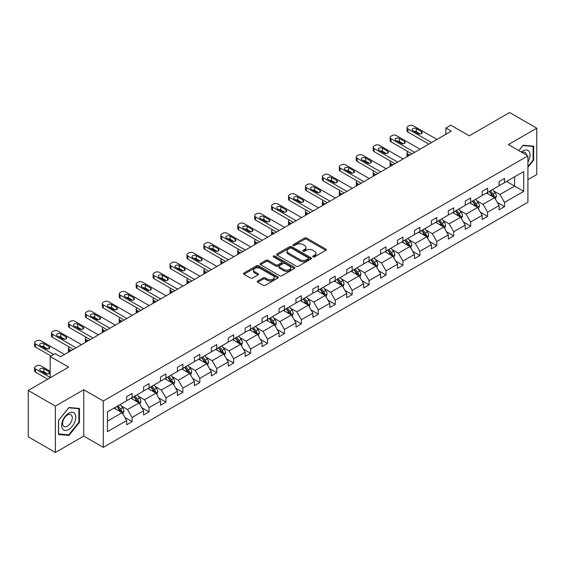 <?xml version="1.0" encoding="UTF-8"?>
<svg xmlns="http://www.w3.org/2000/svg" width="565" height="565" viewBox="0 0 565 565"><rect width="100%" height="100%" fill="white"/><g stroke="black" fill="none" stroke-linecap="round" stroke-linejoin="round"><path stroke-width="0.85" d="M313.024 256.891A1.052 0.607 0 0 0 314.514 256.891L325.828 250.359A1.504 0.869 0 0 0 326.273 249.744A1.504 0.869 0 0 0 325.828 249.13L306.661 238.063A1.504 0.869 0 0 0 304.528 238.063L293.214 244.596A1.052 0.607 0 0 0 292.903 245.026A1.052 0.607 0 0 0 293.214 245.457A1.052 0.607 0 0 0 294.704 245.457L296.166 244.61A4.824 2.783 0 0 1 302.981 244.61L304.584 245.535A4.824 2.783 0 0 1 305.997 247.498A4.824 2.783 0 0 1 304.584 249.469L303.115 250.316A1.052 0.607 0 0 0 302.812 250.747A1.052 0.607 0 0 0 303.115 251.178A1.052 0.607 0 0 0 304.606 251.178L306.075 250.33A4.824 2.783 0 0 1 312.89 250.33L314.486 251.248A4.824 2.783 0 0 1 315.899 253.219A4.824 2.783 0 0 1 314.486 255.189L313.024 256.03A1.052 0.607 0 0 0 312.713 256.461A1.052 0.607 0 0 0 313.024 256.891L313.024 256.03M527.908 179.663L536.75 174.557L536.75 128.191L509.623 112.527L469.254 135.833L450.806 125.183L445.87 128.036L445.87 134.3M55.377 452.473L83.754 436.088L83.754 389.723L55.377 406.108L55.377 452.473L28.25 436.809L28.25 390.443L68.619 367.137L50.172 356.487L50.172 377.794M55.377 406.108L28.25 390.443M257.767 280.982A1.504 0.869 0 0 0 257.329 281.603A1.504 0.869 0 0 0 257.767 282.218L263.149 285.318A1.504 0.869 0 0 0 265.275 285.318L277.846 278.065A1.504 0.869 0 0 0 278.291 277.45A1.504 0.869 0 0 0 277.846 276.836L258.671 265.762A1.504 0.869 0 0 0 256.545 265.762L243.974 273.022A1.504 0.869 0 0 0 243.536 273.637A1.504 0.869 0 0 0 243.974 274.251L250.472 278.001A1.504 0.869 0 0 0 252.604 278.001L257.979 274.894A1.504 0.869 0 0 0 258.424 274.279A1.504 0.869 0 0 0 257.979 273.665L254.759 271.807A4.033 2.324 0 0 1 253.579 270.162A4.033 2.324 0 0 1 256.065 268.015A4.033 2.324 0 0 1 260.458 268.516L273.079 275.805A4.033 2.324 0 0 1 274.258 277.45A4.033 2.324 0 0 1 271.772 279.597A4.033 2.324 0 0 1 267.379 279.096L265.275 277.881A1.504 0.869 0 0 0 263.149 277.881L257.767 280.982L257.767 282.218L263.149 279.131L263.149 277.881M50.172 356.487L55.109 353.641L60.533 356.769L451.294 131.165L445.87 128.036M83.754 389.723L103.289 401.002L527.908 155.855L527.908 202.214L103.289 447.367L103.289 401.002M536.75 128.191L508.373 144.576L527.908 155.855M296.272 266.193A1.504 0.869 0 0 0 298.405 266.193L310.976 258.94A1.504 0.869 0 0 0 311.414 258.325A1.504 0.869 0 0 0 310.976 257.711L291.801 246.637A1.504 0.869 0 0 0 289.668 246.637L277.104 253.897A1.504 0.869 0 0 0 276.659 254.511A1.504 0.869 0 0 0 277.104 255.126L296.272 266.193M273.848 257.124A1.052 0.607 0 0 1 274.915 257.273L294.393 268.509L281.843 275.755A1.504 0.869 0 0 1 279.71 275.755L260.536 264.688L260.536 263.46A1.504 0.869 0 0 0 260.098 264.074A1.504 0.869 0 0 0 260.536 264.688M260.536 263.46L265.917 260.352A1.504 0.869 0 0 1 268.05 260.352L275.826 264.844A1.504 0.869 0 0 0 277.952 264.844L281.518 262.781A1.504 0.869 0 0 0 281.963 262.167A1.504 0.869 0 0 0 281.518 261.553L273.425 256.877A1.052 0.607 0 0 1 273.121 256.446A1.052 0.607 0 0 1 273.771 255.889A1.052 0.607 0 0 1 274.915 256.016L294.407 267.273A1.504 0.869 0 0 1 294.852 267.888A1.504 0.869 0 0 1 294.407 268.502L294.407 267.273M107.463 411.871L126.673 400.783L126.673 396.588L132.097 393.452L132.097 397.654L143.602 391.008L143.602 386.813L149.026 383.677L149.026 387.88L160.531 381.234L160.531 377.039L165.955 373.91L165.955 378.105L177.459 371.466L177.459 367.264L182.883 364.135L182.883 368.331L194.388 361.692L194.388 357.49L199.812 354.361L199.812 358.556L211.317 351.917L211.317 347.722L216.741 344.586L216.741 348.782L228.246 342.143L228.246 337.948L233.67 334.812L233.67 339.007L245.168 332.368L245.168 328.173L250.599 325.037L250.599 329.24L262.096 322.594L262.096 318.399L267.528 315.263L267.528 319.465L279.025 312.819L279.025 308.624L284.456 305.495L284.456 309.691L295.954 303.052L295.954 298.85L301.378 295.721L301.378 299.916L312.883 293.277L312.883 289.075L318.307 285.947L318.307 290.142L329.812 283.503L329.812 279.308L335.236 276.172L335.236 280.367L346.74 273.728L346.74 269.533L352.165 266.398L352.165 270.6L363.669 263.954L363.669 259.759L369.093 256.623L369.093 260.825L380.598 254.179L380.598 249.984L386.022 246.849L386.022 251.051L397.527 244.412L397.527 240.21L402.951 237.081L402.951 241.276L414.456 234.637L414.456 230.435L419.88 227.307L419.88 231.502L431.385 224.863L431.385 220.661L436.809 217.532L436.809 221.727L448.313 215.088L448.313 210.893L453.737 207.758L453.737 211.953L465.242 205.314L465.242 201.119L470.666 197.983L470.666 202.185L482.164 195.539L482.164 191.344L487.595 188.209L487.595 192.411L499.093 185.765L499.093 181.57L504.524 178.434L504.524 182.636L523.727 171.548L523.727 191.344L504.524 202.432L504.524 206.628L499.093 209.763L499.093 205.568L487.595 212.207L487.595 216.402L482.164 219.538L482.164 215.336L470.666 221.981L470.666 226.177L465.242 229.312L465.242 225.11L453.737 231.756L453.737 235.951L448.313 239.087L448.313 234.885L436.809 241.523L436.809 245.726L431.385 248.854L431.385 244.659L419.88 251.298L419.88 255.5L414.456 258.629L414.456 254.434L402.951 261.072L402.951 265.275L397.527 268.403L397.527 264.208L386.022 270.847L386.022 275.042L380.598 278.178L380.598 273.983L369.093 280.621L369.093 284.817L363.669 287.952L363.669 283.75L352.165 290.396L352.165 294.591L346.74 297.727L346.74 293.525L335.236 300.17L335.236 304.365L329.812 307.494L329.812 303.299L318.307 309.938L318.307 314.14L312.883 317.269L312.883 313.074L301.378 319.712L301.378 323.915L295.954 327.043L295.954 322.848L284.456 329.487L284.456 333.689L279.025 336.818L279.025 332.623L267.528 339.261L267.528 343.456L262.096 346.592L262.096 342.397L250.599 349.036L250.599 353.231L245.168 356.367L245.168 352.165L233.67 358.81L233.67 363.005L228.246 366.141L228.246 361.939L216.741 368.585L216.741 372.78L211.317 375.909L211.317 371.714L199.812 378.352L199.812 382.554L194.388 385.683L194.388 381.488L182.883 388.127L182.883 392.329L177.459 395.458L177.459 391.263L165.955 397.901L165.955 402.096L160.531 405.232L160.531 401.037L149.026 407.676L149.026 411.871L143.602 415.007L143.602 410.811L132.097 417.45L132.097 421.645L126.673 424.781L126.673 420.579L107.463 431.674L107.463 411.871M131.016 398.276L139.047 402.916L127.542 409.554L121.263 405.931M127.542 409.554L132.097 417.45M139.047 402.916L143.602 410.811M126.673 399.78L127.542 400.281L132.097 397.654M147.938 388.501L155.975 393.141L144.471 399.78L138.192 396.157M144.471 399.78L149.026 407.676M155.975 393.141L160.531 401.037M143.602 390.005L144.471 390.507L149.026 387.88M164.867 378.734L172.897 383.367L161.399 390.005L155.114 386.382M161.399 390.005L165.955 397.901M172.897 383.367L177.459 391.263M160.531 380.238L161.399 380.732L165.955 378.105M181.796 368.959L189.826 373.592L178.328 380.238L172.043 376.608M178.328 380.238L182.883 388.127M189.826 373.592L194.388 381.488M177.459 370.463L178.328 370.965L182.883 368.331M198.725 359.185L206.755 363.818L195.257 370.463L188.971 366.833M195.257 370.463L199.812 378.352M206.755 363.818L211.317 371.714M194.388 360.689L195.257 361.19L199.812 358.556M215.653 349.41L223.684 354.05L212.186 360.689L205.9 357.059M212.186 360.689L216.741 368.585M223.684 354.05L228.246 361.939M211.317 350.914L212.186 351.416L216.741 348.782M232.582 339.636L240.612 344.276L229.107 350.914L222.829 347.291M229.107 350.914L233.67 358.81M240.612 344.276L245.168 352.165M228.246 341.14L229.107 341.641L233.67 339.007M249.511 329.861L257.541 334.501L246.036 341.14L239.758 337.517M246.036 341.14L250.599 349.036M257.541 334.501L262.096 342.397M245.168 331.365L246.036 331.867L250.599 329.24M266.44 320.094L274.47 324.727L262.965 331.365L256.687 327.742M262.965 331.365L267.528 339.261M274.47 324.727L279.025 332.623M262.096 321.591L262.965 322.092L267.528 319.465M283.369 310.319L291.399 314.952L279.894 321.591L273.615 317.968M279.894 321.591L284.456 329.487M291.399 314.952L295.954 322.848M279.025 311.824L279.894 312.325L284.456 309.691M300.298 300.545L308.328 305.178L296.823 311.824L290.544 308.193M296.823 311.824L301.378 319.712M308.328 305.178L312.883 313.074M295.954 302.049L296.823 302.55L301.378 299.916M317.226 290.77L325.256 295.403L313.752 302.049L307.473 298.419M313.752 302.049L318.307 309.938M325.256 295.403L329.812 303.299M312.883 292.274L313.752 292.776L318.307 290.142M334.155 280.996L342.185 285.636L330.68 292.274L324.402 288.644M330.68 292.274L335.236 300.17M342.185 285.636L346.74 293.525M329.812 282.5L330.68 283.001L335.236 280.367M351.084 271.221L359.114 275.861L347.609 282.5L341.331 278.877M347.609 282.5L352.165 290.396M359.114 275.861L363.669 283.75M346.74 272.726L347.609 273.227L352.165 270.6M368.013 261.447L376.043 266.087L364.538 272.726L358.259 269.102M364.538 272.726L369.093 280.621M376.043 266.087L380.598 273.983M363.669 262.951L364.538 263.452L369.093 260.825M384.935 251.679L392.965 256.312L381.467 262.951L375.181 259.328M381.467 262.951L386.022 270.847M392.965 256.312L397.527 264.208M380.598 253.177L381.467 253.678L386.022 251.051M401.863 241.905L409.893 246.538L398.396 253.177L392.11 249.553M398.396 253.177L402.951 261.072M409.893 246.538L414.456 254.434M397.527 243.409L398.396 243.911L402.951 241.276M418.792 232.13L426.822 236.763L415.324 243.409L409.039 239.779M415.324 243.409L419.88 251.298M426.822 236.763L431.385 244.659M414.456 233.635L415.324 234.136L419.88 231.502M435.721 222.356L443.751 226.989L432.253 233.635L425.968 230.004M432.253 233.635L436.809 241.523M443.751 226.989L448.313 234.885M431.385 223.86L432.253 224.362L436.809 221.727M452.65 212.581L460.68 217.221L449.182 223.86L442.896 220.23M449.182 223.86L453.737 231.756M460.68 217.221L465.242 225.11M448.313 214.086L449.182 214.587L453.737 211.953M469.579 202.807L477.609 207.447L466.104 214.086L459.825 210.463M466.104 214.086L470.666 221.981M477.609 207.447L482.164 215.336M465.242 204.311L466.104 204.812L470.666 202.185M486.507 193.032L494.537 197.672L483.033 204.311L476.754 200.688M483.033 204.311L487.595 212.207M494.537 197.672L499.093 205.568M482.164 194.537L483.033 195.038L487.595 192.411M506.586 181.443L514.616 186.083L499.961 194.537L493.683 190.913M499.961 194.537L504.524 202.432M523.727 191.344L514.616 186.083L514.616 176.81L523.727 171.548M83.754 436.088L103.289 447.367M499.093 184.762L499.961 185.263L504.524 182.636M107.463 421.144L122.118 412.69L114.088 408.05M122.118 412.69L126.673 420.579M497.306 202.468L504.524 206.628M480.377 212.235L487.595 216.402M463.448 222.01L470.666 226.177M446.52 231.784L453.737 235.951M429.591 241.559L436.809 245.726M412.662 251.333L419.88 255.5M395.733 261.108L402.951 265.275M378.804 270.875L386.022 275.042M361.875 280.65L369.093 284.817M344.954 290.424L352.165 294.591M328.025 300.199L335.236 304.365M311.096 309.973L318.307 314.14M294.167 319.748L301.378 323.915M277.238 329.522L284.456 333.689M260.31 339.29L267.528 343.456M243.381 349.064L250.599 353.231M226.452 358.839L233.67 363.005M209.523 368.613L216.741 372.78M192.594 378.388L199.812 382.554M175.666 388.162L182.883 392.329M158.737 397.937L165.955 402.096M141.808 407.704L149.026 411.871M124.879 417.479L132.097 421.645M527.908 167.297L533.657 160.142L533.657 146.18L523.183 145.24L518.854 150.629M79.418 422.394L79.418 408.431L68.944 407.499L58.47 420.522L58.47 434.485L68.944 435.424L79.418 422.394L78.874 422.083M313.448 257.04L314.486 256.439A4.824 2.783 0 0 0 315.899 254.476L315.899 253.219M305.997 247.498L305.997 248.755A4.824 2.783 0 0 1 304.584 250.719L303.539 251.326M325.828 249.13L325.828 250.359L306.661 239.313A1.504 0.869 0 0 0 304.528 239.313L293.63 245.606M310.976 257.711L310.976 258.94L291.801 247.894A1.504 0.869 0 0 0 289.668 247.894L277.118 255.14M308.306 258.756A1.052 0.607 0 0 0 308.617 258.325A1.052 0.607 0 0 0 308.306 257.894L291.484 248.176A1.052 0.607 0 0 0 289.986 248.176L288.447 249.066A4.824 2.783 0 0 0 287.034 251.037A4.824 2.783 0 0 0 288.447 253.007L299.951 259.646A4.824 2.783 0 0 0 306.767 259.646L308.306 258.756L308.306 260.006A1.052 0.607 0 0 0 308.617 259.575L308.617 258.325M287.034 251.037L287.034 252.287A4.824 2.783 0 0 0 288.447 254.257L288.447 253.007M308.306 260.006L306.767 260.896A4.824 2.783 0 0 1 299.951 260.896L288.447 254.257M260.557 264.703L265.917 261.609L265.917 260.352M281.963 262.167L281.963 263.417A1.504 0.869 0 0 1 281.518 264.032L277.952 266.094A1.504 0.869 0 0 1 275.826 266.094L268.05 261.609A1.504 0.869 0 0 0 265.917 261.609M283.891 269.498A4.033 2.324 0 0 0 288.284 270.006A4.033 2.324 0 0 0 290.77 267.852A4.033 2.324 0 0 0 289.591 266.214L285.141 263.643A1.504 0.869 0 0 0 283.016 263.643L279.442 265.705A1.504 0.869 0 0 0 279.004 266.32A1.504 0.869 0 0 0 279.442 266.934L283.891 269.498L283.891 270.755A4.033 2.324 0 0 0 288.284 271.257A4.033 2.324 0 0 0 290.77 269.11L290.77 267.852M279.004 266.32L279.004 267.57A1.504 0.869 0 0 0 279.442 268.184L279.442 266.934M283.891 270.755L279.442 268.184M274.258 277.45L274.258 278.7A4.033 2.324 0 0 1 271.772 280.854A4.033 2.324 0 0 1 267.379 280.346L265.275 279.131A1.504 0.869 0 0 0 263.149 279.131M253.579 270.162L253.579 271.412A4.033 2.324 0 0 0 254.759 273.057L254.759 271.807M257.965 274.908L254.759 273.057M277.825 278.072L258.671 267.019A1.504 0.869 0 0 0 256.545 267.019L243.995 274.265M533.113 159.824L533.657 160.142M67.835 434.782L68.944 435.424M495.364 199.099L496.36 196.217A4.068 2.345 -120 0 0 495.06 192.757L492.624 189.501M488.259 194.042L487.2 192.637M409.844 155.1L407.923 153.991L407.923 156.208M407.28 156.583A3.072 1.773 180 0 1 407.019 155.869L407.019 152.741A3.072 1.773 -0 0 0 407.923 153.991M493.937 197.326L494.163 196.394A4.068 2.345 -120 0 0 492.998 193.943L490.561 190.695M489.544 191.281L492.228 194.861A2.069 1.194 60 0 1 492.602 195.49L494.163 196.394M489.262 191.443L491.698 194.699A4.068 2.345 60 0 1 492.715 196.62M407.817 151.547A3.072 1.773 -0 0 0 407.019 152.741M431.547 142.571L407.923 128.933A3.072 1.773 0 0 1 407.019 127.676A3.072 1.773 0 0 1 407.923 126.426L409.004 125.797A3.072 1.773 0 0 1 413.347 125.797L436.971 139.435M407.019 127.676L407.019 130.812A3.072 1.773 180 0 0 407.923 132.062L428.835 144.139M412.803 130.621A2.458 1.42 180 0 1 412.083 129.618A2.458 1.42 180 0 1 413.601 128.312A2.458 1.42 180 0 1 416.278 128.615L421.483 131.624A2.458 1.42 180 0 1 422.203 132.627A2.458 1.42 180 0 1 420.692 133.94A2.458 1.42 180 0 1 418.015 133.63L412.803 130.621M414.081 131.363A2.458 1.42 180 0 1 416.278 131.751L420.212 134.018M478.435 208.873L479.431 205.992A4.068 2.345 -120 0 0 478.131 202.531L475.695 199.276M471.33 203.817L470.271 202.411M392.915 164.874L390.994 163.765L390.994 165.983M390.351 166.35A3.072 1.773 180 0 1 390.097 165.644L390.097 162.515A3.072 1.773 -0 0 0 390.994 163.765M477.008 207.101L477.234 206.161A4.068 2.345 -120 0 0 476.069 203.718L473.639 200.469M472.615 201.055L475.299 204.636A2.069 1.194 60 0 1 475.673 205.264L477.234 206.161M472.333 201.218L474.77 204.474A4.068 2.345 60 0 1 475.786 206.387M390.888 161.322A3.072 1.773 -0 0 0 390.097 162.515M461.506 218.648L462.502 215.766A4.068 2.345 -120 0 0 461.209 212.299L458.773 209.05M454.401 213.591L453.342 212.179M375.986 174.649L374.065 173.54L374.065 175.757M373.423 176.125A3.072 1.773 180 0 1 373.168 175.418L373.168 172.283A3.072 1.773 -0 0 0 374.065 173.54M460.08 216.868L460.305 215.936A4.068 2.345 -120 0 0 459.147 213.492L456.711 210.237M455.687 210.83L458.37 214.41A2.069 1.194 60 0 1 458.745 215.039L460.305 215.936M455.404 210.992L457.841 214.241A4.068 2.345 60 0 1 458.858 216.162M373.959 171.096A3.072 1.773 -0 0 0 373.168 172.283M414.618 152.345L390.994 138.708A3.072 1.773 0 0 1 390.097 137.45A3.072 1.773 0 0 1 390.994 136.2L392.075 135.572A3.072 1.773 0 0 1 396.418 135.572L420.042 149.209M390.097 137.45L390.097 140.586A3.072 1.773 180 0 0 390.994 141.836L411.906 153.913M395.874 140.395A2.458 1.42 180 0 1 395.154 139.393A2.458 1.42 180 0 1 396.672 138.086A2.458 1.42 180 0 1 399.349 138.39L404.554 141.398A2.458 1.42 180 0 1 405.275 142.401A2.458 1.42 180 0 1 403.763 143.708A2.458 1.42 180 0 1 401.086 143.404L395.874 140.395M397.153 141.137A2.458 1.42 180 0 1 399.349 141.525L403.283 143.793M397.689 162.12L374.065 148.475A3.072 1.773 0 0 1 373.168 147.225A3.072 1.773 0 0 1 374.065 145.975L375.153 145.346A3.072 1.773 0 0 1 379.489 145.346L403.113 158.984M373.168 147.225L373.168 150.361A3.072 1.773 180 0 0 374.065 151.611L394.977 163.68M378.945 150.17A2.458 1.42 180 0 1 378.232 149.167A2.458 1.42 180 0 1 379.744 147.861A2.458 1.42 180 0 1 382.42 148.164L387.632 151.173A2.458 1.42 180 0 1 388.346 152.176A2.458 1.42 180 0 1 386.834 153.482A2.458 1.42 180 0 1 384.158 153.179L378.945 150.17M380.224 150.904A2.458 1.42 180 0 1 382.42 151.3L386.354 153.567M527.908 162.042A9.972 5.756 120 0 0 529.08 159.627A9.972 5.756 120 0 0 528.635 150.954A9.972 5.756 120 0 0 521.361 152.077M526.488 155.036A6.829 3.941 120 0 0 525.097 152.423A6.829 3.941 120 0 0 522.138 152.522M518.875 150.636L522.971 145.551L533.113 146.455L533.113 159.987L527.908 166.463M532.442 146.067L533.113 146.455M74.834 421.878A9.972 5.756 120 0 0 72.249 412.245A9.972 5.756 120 0 0 62.616 420.791A9.972 5.756 120 0 0 65.201 430.424A9.972 5.756 120 0 0 74.834 421.878M71.621 420.967A6.829 3.941 120 0 0 70.858 414.675A6.829 3.941 120 0 0 63.259 420.219A6.829 3.941 120 0 0 64.029 426.504A6.829 3.941 120 0 0 71.621 420.967M58.576 433.955L58.576 420.424L68.725 407.803L78.874 408.714L78.874 422.239L68.725 434.859L58.47 433.892M78.203 408.325L78.874 408.714M444.577 228.422L445.573 225.541A4.068 2.345 -120 0 0 444.281 222.073L441.844 218.825M437.472 223.366L436.413 221.953M359.058 184.423L357.137 183.314L357.137 185.532M356.494 185.899A3.072 1.773 180 0 1 356.24 185.193L356.24 182.057A3.072 1.773 -0 0 0 357.137 183.314M443.151 226.643L443.377 225.71A4.068 2.345 -120 0 0 442.218 223.267L439.782 220.011M438.758 220.604L441.442 224.178A2.069 1.194 60 0 1 441.816 224.814L443.377 225.71M438.475 220.767L440.912 224.015A4.068 2.345 60 0 1 441.929 225.936M357.031 180.871A3.072 1.773 -0 0 0 356.24 182.057M380.761 171.887L357.137 158.249A3.072 1.773 0 0 1 356.24 156.999A3.072 1.773 0 0 1 357.137 155.742L358.224 155.121A3.072 1.773 0 0 1 362.561 155.121L386.185 168.758M356.24 156.999L356.24 160.128A3.072 1.773 180 0 0 357.137 161.385L378.049 173.455M362.017 159.944A2.458 1.42 180 0 1 361.303 158.942A2.458 1.42 180 0 1 362.815 157.628A2.458 1.42 180 0 1 365.491 157.939L370.704 160.947A2.458 1.42 180 0 1 371.417 161.95A2.458 1.42 180 0 1 369.906 163.257A2.458 1.42 180 0 1 367.229 162.953L362.017 159.944M363.295 160.679A2.458 1.42 180 0 1 365.491 161.067L369.425 163.342M427.649 238.197L428.644 235.308A4.068 2.345 -120 0 0 427.352 231.848L424.915 228.599M420.544 233.14L419.484 231.728M342.129 194.198L340.208 193.089L340.208 195.299M339.565 195.674A3.072 1.773 180 0 1 339.311 194.967L339.311 191.832A3.072 1.773 -0 0 0 340.208 193.089M426.222 236.417L426.455 235.485A4.068 2.345 -120 0 0 425.29 233.041L422.853 229.786M421.829 230.372L424.513 233.952A2.069 1.194 60 0 1 424.887 234.581L426.455 235.485M421.547 230.541L423.983 233.79A4.068 2.345 60 0 1 425 235.711M340.102 190.645A3.072 1.773 -0 0 0 339.311 191.832M363.832 181.662L340.208 168.024A3.072 1.773 0 0 1 339.311 166.774A3.072 1.773 0 0 1 340.208 165.517L341.295 164.895A3.072 1.773 0 0 1 345.632 164.895L369.256 178.533M339.311 166.774L339.311 169.903A3.072 1.773 180 0 0 340.208 171.16L361.12 183.23M345.088 169.719A2.458 1.42 180 0 1 344.375 168.716A2.458 1.42 180 0 1 345.886 167.402A2.458 1.42 180 0 1 348.563 167.713L353.775 170.722A2.458 1.42 180 0 1 354.495 171.725A2.458 1.42 180 0 1 352.977 173.031A2.458 1.42 180 0 1 350.3 172.721L345.088 169.719M346.366 170.453A2.458 1.42 180 0 1 348.563 170.842L352.496 173.116M410.72 247.964L411.716 245.083A4.068 2.345 -120 0 0 410.423 241.622L407.986 238.366M403.615 242.915L402.562 241.502M325.2 203.965L323.279 202.856L323.279 205.074M322.636 205.448A3.072 1.773 180 0 1 322.382 204.742L322.382 201.606A3.072 1.773 -0 0 0 323.279 202.856M409.293 246.192L409.526 245.259A4.068 2.345 -120 0 0 408.361 242.816L405.924 239.56M404.907 240.146L407.584 243.727A2.069 1.194 60 0 1 407.965 244.355L409.526 245.259M404.618 240.309L407.054 243.564A4.068 2.345 60 0 1 408.071 245.485M323.173 200.42A3.072 1.773 -0 0 0 322.382 201.606M346.903 191.436L323.279 177.798A3.072 1.773 0 0 1 322.382 176.548A3.072 1.773 0 0 1 323.279 175.291L324.366 174.663A3.072 1.773 0 0 1 328.703 174.663L352.327 188.307M322.382 176.548L322.382 179.677A3.072 1.773 180 0 0 323.279 180.934L344.191 193.004M328.166 179.493A2.458 1.42 180 0 1 327.446 178.491A2.458 1.42 180 0 1 328.957 177.177A2.458 1.42 180 0 1 331.634 177.488L336.846 180.489A2.458 1.42 180 0 1 337.566 181.492A2.458 1.42 180 0 1 336.048 182.806A2.458 1.42 180 0 1 333.371 182.495L328.166 179.493M329.437 180.228A2.458 1.42 180 0 1 331.634 180.616L335.568 182.891M393.791 257.739L394.794 254.857A4.068 2.345 -120 0 0 393.494 251.397L391.058 248.141M386.686 252.689L385.634 251.277M308.271 213.739L306.35 212.631L306.35 214.848M305.707 215.223A3.072 1.773 180 0 1 305.453 214.509L305.453 211.381A3.072 1.773 -0 0 0 306.35 212.631M392.364 255.966L392.597 255.034A4.068 2.345 -120 0 0 391.432 252.583L388.995 249.335M387.978 249.921L390.655 253.501A2.069 1.194 60 0 1 391.036 254.13L392.597 255.034M387.696 250.083L390.125 253.339A4.068 2.345 60 0 1 391.142 255.26M306.244 210.187A3.072 1.773 -0 0 0 305.453 211.381M329.974 201.211L306.35 187.573A3.072 1.773 0 0 1 305.453 186.316A3.072 1.773 0 0 1 306.35 185.066L307.438 184.437A3.072 1.773 0 0 1 311.774 184.437L335.398 198.075M305.453 186.316L305.453 189.452A3.072 1.773 180 0 0 306.35 190.702L327.262 202.779M311.237 189.261A2.458 1.42 180 0 1 310.517 188.258A2.458 1.42 180 0 1 312.028 186.951A2.458 1.42 180 0 1 314.705 187.255L319.917 190.264A2.458 1.42 180 0 1 320.638 191.267A2.458 1.42 180 0 1 319.119 192.58A2.458 1.42 180 0 1 316.442 192.27L311.237 189.261M312.516 190.002A2.458 1.42 180 0 1 314.705 190.391L318.639 192.658M376.862 267.513L377.865 264.632A4.068 2.345 -120 0 0 376.565 261.171L374.129 257.915M369.757 262.457L368.705 261.051M291.342 223.514L289.421 222.405L289.421 224.623M288.779 224.997A3.072 1.773 180 0 1 288.524 224.284L288.524 221.155A3.072 1.773 -0 0 0 289.421 222.405M375.443 265.741L375.668 264.808A4.068 2.345 -120 0 0 374.503 262.358L372.067 259.109M371.05 259.695L373.726 263.276A2.069 1.194 60 0 1 374.108 263.904L375.668 264.808M370.767 259.858L373.204 263.113A4.068 2.345 60 0 1 374.214 265.034M289.315 219.962A3.072 1.773 -0 0 0 288.524 221.155M313.045 210.985L289.421 197.347A3.072 1.773 0 0 1 288.524 196.09A3.072 1.773 0 0 1 289.421 194.84L290.509 194.212A3.072 1.773 0 0 1 294.852 194.212L318.469 207.849M288.524 196.09L288.524 199.226A3.072 1.773 180 0 0 289.421 200.476L310.333 212.553M294.309 199.035A2.458 1.42 180 0 1 293.588 198.032A2.458 1.42 180 0 1 295.099 196.726A2.458 1.42 180 0 1 297.776 197.03L302.988 200.038A2.458 1.42 180 0 1 303.709 201.041A2.458 1.42 180 0 1 302.19 202.355A2.458 1.42 180 0 1 299.514 202.044L294.309 199.035M295.587 199.777A2.458 1.42 180 0 1 297.776 200.165L301.71 202.432M359.933 277.288L360.936 274.406A4.068 2.345 -120 0 0 359.637 270.946L357.2 267.69M352.828 272.231L351.776 270.826M274.413 233.288L272.492 232.18L272.492 234.397M271.85 234.765A3.072 1.773 180 0 1 271.596 234.058L271.596 230.93A3.072 1.773 -0 0 0 272.492 232.18M358.514 275.515L358.74 274.576A4.068 2.345 -120 0 0 357.574 272.132L355.138 268.884M354.121 269.47L356.798 273.05A2.069 1.194 60 0 1 357.179 273.679L358.74 274.576M353.838 269.632L356.275 272.888A4.068 2.345 60 0 1 357.285 274.802M272.387 229.736A3.072 1.773 -0 0 0 271.596 230.93M296.116 220.76L272.492 207.122A3.072 1.773 0 0 1 271.596 205.865A3.072 1.773 0 0 1 272.492 204.615L273.58 203.986A3.072 1.773 0 0 1 277.923 203.986L301.548 217.624M271.596 205.865L271.596 209.001A3.072 1.773 180 0 0 272.492 210.251L293.405 222.328M277.38 208.81A2.458 1.42 180 0 1 276.659 207.807A2.458 1.42 180 0 1 278.178 206.5A2.458 1.42 180 0 1 280.847 206.804L286.06 209.813A2.458 1.42 180 0 1 286.78 210.816A2.458 1.42 180 0 1 285.261 212.122A2.458 1.42 180 0 1 282.585 211.819L277.38 208.81M278.658 209.544A2.458 1.42 180 0 1 280.847 209.94L284.781 212.207M343.004 287.062L344.007 284.181A4.068 2.345 -120 0 0 342.708 280.713L340.271 277.464M335.9 282.006L334.847 280.593M257.485 243.063L255.564 241.954L255.564 244.172M254.921 244.539A3.072 1.773 180 0 1 254.667 243.833L254.667 240.697A3.072 1.773 -0 0 0 255.564 241.954M341.585 285.283L341.811 284.35A4.068 2.345 -120 0 0 340.646 281.907L338.209 278.651M337.192 279.244L339.876 282.825A2.069 1.194 60 0 1 340.25 283.453L341.811 284.35M336.91 279.407L339.346 282.655A4.068 2.345 60 0 1 340.356 284.576M255.458 239.511A3.072 1.773 -0 0 0 254.667 240.697M279.188 230.534L255.564 216.889A3.072 1.773 0 0 1 254.667 215.639A3.072 1.773 0 0 1 255.564 214.389L256.651 213.761A3.072 1.773 0 0 1 260.995 213.761L284.619 227.398M254.667 215.639L254.667 218.775A3.072 1.773 180 0 0 255.564 220.025L276.476 232.095M260.451 218.584A2.458 1.42 180 0 1 259.731 217.582A2.458 1.42 180 0 1 261.249 216.275A2.458 1.42 180 0 1 263.926 216.579L269.131 219.587A2.458 1.42 180 0 1 269.851 220.59A2.458 1.42 180 0 1 268.333 221.897A2.458 1.42 180 0 1 265.656 221.593L260.451 218.584M261.729 219.319A2.458 1.42 180 0 1 263.926 219.714L267.852 221.981M326.083 296.837L327.079 293.955A4.068 2.345 -120 0 0 325.779 290.488L323.342 287.239M318.971 291.78L317.918 290.368M240.556 252.838L238.642 251.729L238.642 253.946M237.992 254.314A3.072 1.773 180 0 1 237.738 253.607L237.738 250.472A3.072 1.773 -0 0 0 238.642 251.729M324.656 295.057L324.882 294.125A4.068 2.345 -120 0 0 323.717 291.681L321.28 288.425M320.263 289.019L322.947 292.592A2.069 1.194 60 0 1 323.321 293.221L324.882 294.125M319.981 289.181L322.417 292.43A4.068 2.345 60 0 1 323.427 294.351M238.536 249.285A3.072 1.773 -0 0 0 237.738 250.472M262.259 240.302L238.642 226.664A3.072 1.773 0 0 1 237.738 225.414A3.072 1.773 0 0 1 238.642 224.157L239.722 223.535A3.072 1.773 0 0 1 244.066 223.535L267.69 237.173M237.738 225.414L237.738 228.543A3.072 1.773 180 0 0 238.642 229.8L259.547 241.869M243.522 228.359A2.458 1.42 180 0 1 242.802 227.356A2.458 1.42 180 0 1 244.32 226.042A2.458 1.42 180 0 1 246.997 226.353L252.202 229.362A2.458 1.42 180 0 1 252.922 230.365A2.458 1.42 180 0 1 251.404 231.671A2.458 1.42 180 0 1 248.727 231.368L243.522 228.359M244.8 229.093A2.458 1.42 180 0 1 246.997 229.482L250.924 231.756M309.154 306.611L310.15 303.723A4.068 2.345 -120 0 0 308.85 300.262L306.414 297.013M302.049 301.555L300.99 300.142M223.627 262.605L221.713 261.503L221.713 263.714M221.07 264.088A3.072 1.773 180 0 1 220.809 263.382L220.809 260.246A3.072 1.773 -0 0 0 221.713 261.503M307.727 304.832L307.953 303.899A4.068 2.345 -120 0 0 306.788 301.456L304.351 298.2M303.334 298.786L306.018 302.367A2.069 1.194 60 0 1 306.392 302.995L307.953 303.899M303.052 298.956L305.488 302.204A4.068 2.345 60 0 1 306.498 304.125M221.607 259.06A3.072 1.773 -0 0 0 220.809 260.246M245.33 250.076L221.713 236.438A3.072 1.773 0 0 1 220.809 235.188A3.072 1.773 0 0 1 221.713 233.931L222.794 233.31A3.072 1.773 0 0 1 227.137 233.31L250.761 246.947M220.809 235.188L220.809 238.317A3.072 1.773 180 0 0 221.713 239.574L242.618 251.644M226.593 238.133A2.458 1.42 180 0 1 225.873 237.131A2.458 1.42 180 0 1 227.391 235.817A2.458 1.42 180 0 1 230.068 236.128L235.273 239.136A2.458 1.42 180 0 1 235.993 240.139A2.458 1.42 180 0 1 234.475 241.446A2.458 1.42 180 0 1 231.805 241.135L226.593 238.133M227.872 238.868A2.458 1.42 180 0 1 230.068 239.256L233.995 241.53M292.225 316.379L293.221 313.497A4.068 2.345 -120 0 0 291.921 310.037L289.485 306.781M285.12 311.329L284.061 309.917M206.705 272.379L204.784 271.271L204.784 273.488M204.142 273.863A3.072 1.773 180 0 1 203.88 273.149L203.88 270.021A3.072 1.773 -0 0 0 204.784 271.271M290.798 314.606L291.024 313.674A4.068 2.345 -120 0 0 289.859 311.223L287.423 307.974M286.406 308.561L289.089 312.141A2.069 1.194 60 0 1 289.464 312.77L291.024 313.674M286.123 308.723L288.56 311.979A4.068 2.345 60 0 1 289.57 313.9M204.678 268.834A3.072 1.773 -0 0 0 203.88 270.021M228.408 259.851L204.784 246.213A3.072 1.773 0 0 1 203.88 244.963A3.072 1.773 0 0 1 204.784 243.706L205.865 243.077A3.072 1.773 0 0 1 210.208 243.077L233.832 256.722M203.88 244.963L203.88 248.091A3.072 1.773 180 0 0 204.784 249.349L225.689 261.418M209.664 247.901A2.458 1.42 180 0 1 208.944 246.905A2.458 1.42 180 0 1 210.463 245.591A2.458 1.42 180 0 1 213.139 245.902L218.344 248.904A2.458 1.42 180 0 1 219.065 249.907A2.458 1.42 180 0 1 217.546 251.22A2.458 1.42 180 0 1 214.877 250.909L209.664 247.901M210.943 248.642A2.458 1.42 180 0 1 213.139 249.031L217.066 251.305M275.296 326.153L276.292 323.272A4.068 2.345 -120 0 0 274.993 319.811L272.556 316.555M268.191 321.104L267.132 319.691M189.776 282.154L187.855 281.045L187.855 283.263M187.213 283.637A3.072 1.773 180 0 1 186.951 282.924L186.951 279.795A3.072 1.773 -0 0 0 187.855 281.045M273.87 324.381L274.096 323.448A4.068 2.345 -120 0 0 272.93 320.998L270.494 317.749M269.477 318.335L272.161 321.916A2.069 1.194 60 0 1 272.535 322.544L274.096 323.448M269.194 318.498L271.631 321.753A4.068 2.345 60 0 1 272.641 323.674M187.749 278.602A3.072 1.773 -0 0 0 186.951 279.795M211.48 269.625L187.855 255.987A3.072 1.773 0 0 1 186.951 254.73A3.072 1.773 0 0 1 187.855 253.48L188.936 252.852A3.072 1.773 0 0 1 193.279 252.852L216.904 266.489M186.951 254.73L186.951 257.866A3.072 1.773 180 0 0 187.855 259.116L208.768 271.193M192.736 257.675A2.458 1.42 180 0 1 192.015 256.672A2.458 1.42 180 0 1 193.534 255.366A2.458 1.42 180 0 1 196.21 255.67L201.415 258.678A2.458 1.42 180 0 1 202.136 259.681A2.458 1.42 180 0 1 200.624 260.995A2.458 1.42 180 0 1 197.948 260.684L192.736 257.675M194.014 258.417A2.458 1.42 180 0 1 196.21 258.805L200.137 261.072M258.367 335.928L259.363 333.046A4.068 2.345 -120 0 0 258.064 329.586L255.627 326.33M251.263 330.871L250.203 329.466M172.848 291.928L170.927 290.82L170.927 293.037M170.284 293.412A3.072 1.773 180 0 1 170.03 292.698L170.03 289.57A3.072 1.773 -0 0 0 170.927 290.82M256.941 334.155L257.167 333.223A4.068 2.345 -120 0 0 256.002 330.772L253.565 327.523M252.548 328.11L255.232 331.69A2.069 1.194 60 0 1 255.606 332.319L257.167 333.223M252.265 328.272L254.702 331.528A4.068 2.345 60 0 1 255.719 333.449M170.821 288.376A3.072 1.773 -0 0 0 170.03 289.57M194.551 279.4L170.927 265.762A3.072 1.773 0 0 1 170.03 264.505A3.072 1.773 0 0 1 170.927 263.255L172.007 262.626A3.072 1.773 0 0 1 176.351 262.626L199.975 276.264M170.03 264.505L170.03 267.64A3.072 1.773 180 0 0 170.927 268.891L191.839 280.967M175.807 267.45A2.458 1.42 180 0 1 175.086 266.447A2.458 1.42 180 0 1 176.605 265.14A2.458 1.42 180 0 1 179.282 265.444L184.487 268.453A2.458 1.42 180 0 1 185.207 269.456A2.458 1.42 180 0 1 183.696 270.769A2.458 1.42 180 0 1 181.019 270.458L175.807 267.45M177.085 268.191A2.458 1.42 180 0 1 179.282 268.58L183.215 270.847M241.439 345.702L242.434 342.821A4.068 2.345 -120 0 0 241.135 339.36L238.698 336.104M234.334 340.646L233.274 339.24M155.919 301.703L153.998 300.594L153.998 302.812M153.355 303.179A3.072 1.773 180 0 1 153.101 302.473L153.101 299.344A3.072 1.773 -0 0 0 153.998 300.594M240.012 343.93L240.238 342.99A4.068 2.345 -120 0 0 239.08 340.547L236.643 337.298M235.619 337.884L238.303 341.465A2.069 1.194 60 0 1 238.677 342.093L240.238 342.99M235.337 338.047L237.773 341.302A4.068 2.345 60 0 1 238.79 343.216M153.892 298.151A3.072 1.773 -0 0 0 153.101 299.344M177.622 289.174L153.998 275.536A3.072 1.773 0 0 1 153.101 274.279A3.072 1.773 0 0 1 153.998 273.029L155.085 272.401A3.072 1.773 0 0 1 159.422 272.401L183.046 286.038M153.101 274.279L153.101 277.415A3.072 1.773 180 0 0 153.998 278.665L174.91 290.735M158.878 277.224A2.458 1.42 180 0 1 158.158 276.221A2.458 1.42 180 0 1 159.676 274.915A2.458 1.42 180 0 1 162.353 275.219L167.558 278.227A2.458 1.42 180 0 1 168.278 279.23A2.458 1.42 180 0 1 166.767 280.537A2.458 1.42 180 0 1 164.09 280.233L158.878 277.224M160.156 277.959A2.458 1.42 180 0 1 162.353 278.354L166.287 280.621M224.51 355.477L225.506 352.595A4.068 2.345 -120 0 0 224.213 349.128L221.777 345.879M217.405 350.42L216.346 349.008M138.99 311.477L137.069 310.369L137.069 312.586M136.426 312.954A3.072 1.773 180 0 1 136.172 312.247L136.172 309.112A3.072 1.773 -0 0 0 137.069 310.369M223.083 353.697L223.309 352.765A4.068 2.345 -120 0 0 222.151 350.321L219.714 347.065M218.69 347.659L221.374 351.232A2.069 1.194 60 0 1 221.748 351.868L223.309 352.765M218.408 347.821L220.844 351.07A4.068 2.345 60 0 1 221.861 352.991M136.963 307.925A3.072 1.773 -0 0 0 136.172 309.112M160.693 298.949L137.069 285.304A3.072 1.773 0 0 1 136.172 284.054A3.072 1.773 0 0 1 137.069 282.804L138.157 282.175A3.072 1.773 0 0 1 142.493 282.175L166.117 295.813M136.172 284.054L136.172 287.19A3.072 1.773 180 0 0 137.069 288.44L157.981 300.509M141.949 286.999A2.458 1.42 180 0 1 141.236 285.996A2.458 1.42 180 0 1 142.747 284.689A2.458 1.42 180 0 1 145.424 284.993L150.636 288.002A2.458 1.42 180 0 1 151.349 289.005A2.458 1.42 180 0 1 149.838 290.311A2.458 1.42 180 0 1 147.161 290.007L141.949 286.999M143.228 287.733A2.458 1.42 180 0 1 145.424 288.129L149.358 290.396M207.581 365.251L208.577 362.37A4.068 2.345 -120 0 0 207.284 358.902L204.848 355.653M200.476 360.195L199.417 358.782M122.061 321.252L120.14 320.143L120.14 322.361M119.498 322.728A3.072 1.773 180 0 1 119.243 322.022L119.243 318.886A3.072 1.773 -0 0 0 120.14 320.143M206.154 363.472L206.38 362.539A4.068 2.345 -120 0 0 205.222 360.096L202.786 356.84M201.762 357.433L204.445 361.007A2.069 1.194 60 0 1 204.82 361.635L206.38 362.539M201.479 357.596L203.916 360.844A4.068 2.345 60 0 1 204.933 362.765M120.034 317.7A3.072 1.773 -0 0 0 119.243 318.886M143.764 308.716L120.14 295.078A3.072 1.773 0 0 1 119.243 293.828A3.072 1.773 0 0 1 120.14 292.571L121.228 291.95A3.072 1.773 0 0 1 125.564 291.95L149.188 305.587M119.243 293.828L119.243 296.957A3.072 1.773 180 0 0 120.14 298.214L141.052 310.284M125.02 296.773A2.458 1.42 180 0 1 124.307 295.77A2.458 1.42 180 0 1 125.818 294.457A2.458 1.42 180 0 1 128.495 294.768L133.707 297.776A2.458 1.42 180 0 1 134.421 298.779A2.458 1.42 180 0 1 132.909 300.086A2.458 1.42 180 0 1 130.233 299.782L125.02 296.773M126.299 297.508A2.458 1.42 180 0 1 128.495 297.896L132.429 300.17M190.652 375.019L191.648 372.137A4.068 2.345 -120 0 0 190.356 368.677L187.919 365.428M183.547 369.969L182.488 368.557M105.132 331.019L103.211 329.911L103.211 332.128M102.569 332.503A3.072 1.773 180 0 1 102.314 331.796L102.314 328.661A3.072 1.773 -0 0 0 103.211 329.911M189.226 373.246L189.459 372.314A4.068 2.345 -120 0 0 188.293 369.87L185.857 366.614M184.84 367.201L187.516 370.781A2.069 1.194 60 0 1 187.891 371.41L189.459 372.314M184.55 367.37L186.987 370.619A4.068 2.345 60 0 1 188.004 372.54M103.105 327.474A3.072 1.773 -0 0 0 102.314 328.661M126.835 318.49L103.211 304.853A3.072 1.773 0 0 1 102.314 303.603A3.072 1.773 0 0 1 103.211 302.346L104.299 301.724A3.072 1.773 0 0 1 108.635 301.724L132.259 315.362M102.314 303.603L102.314 306.731A3.072 1.773 180 0 0 103.211 307.989L124.123 320.058M108.099 306.548A2.458 1.42 180 0 1 107.378 305.545A2.458 1.42 180 0 1 108.89 304.231A2.458 1.42 180 0 1 111.566 304.542L116.778 307.551A2.458 1.42 180 0 1 117.499 308.547A2.458 1.42 180 0 1 115.98 309.86A2.458 1.42 180 0 1 113.304 309.549L108.099 306.548M109.37 307.282A2.458 1.42 180 0 1 111.566 307.671L115.5 309.945M173.723 384.793L174.719 381.912A4.068 2.345 -120 0 0 173.427 378.451L170.99 375.195M166.619 379.744L165.566 378.331M88.204 340.794L86.283 339.685L86.283 341.903M85.64 342.277A3.072 1.773 180 0 1 85.386 341.564L85.386 338.435A3.072 1.773 -0 0 0 86.283 339.685M172.297 383.021L172.53 382.088A4.068 2.345 -120 0 0 171.364 379.638L168.928 376.389M167.911 376.975L170.588 380.556A2.069 1.194 60 0 1 170.969 381.184L172.53 382.088M167.621 377.138L170.058 380.393A4.068 2.345 60 0 1 171.075 382.314M86.177 337.249A3.072 1.773 -0 0 0 85.386 338.435M109.907 328.265L86.283 314.627A3.072 1.773 0 0 1 85.386 313.377A3.072 1.773 0 0 1 86.283 312.12L87.37 311.492A3.072 1.773 0 0 1 91.707 311.492L115.331 325.136M85.386 313.377L85.386 316.506A3.072 1.773 180 0 0 86.283 317.756L107.195 329.833M91.17 316.315A2.458 1.42 180 0 1 90.449 315.319A2.458 1.42 180 0 1 91.961 314.006A2.458 1.42 180 0 1 94.638 314.317L99.85 317.318A2.458 1.42 180 0 1 100.57 318.321A2.458 1.42 180 0 1 99.052 319.635A2.458 1.42 180 0 1 96.375 319.324L91.17 316.315M92.441 317.057A2.458 1.42 180 0 1 94.638 317.445L98.571 319.719M156.795 394.568L157.797 391.686A4.068 2.345 -120 0 0 156.498 388.226L154.061 384.97M149.69 389.511L148.637 388.106M71.275 350.568L69.354 349.46L69.354 351.677M68.711 352.052A3.072 1.773 180 0 1 68.457 351.338L68.457 348.21A3.072 1.773 -0 0 0 69.354 349.46M155.368 392.795L155.601 391.863A4.068 2.345 -120 0 0 154.436 389.412L151.999 386.163M150.982 386.75L153.659 390.33A2.069 1.194 60 0 1 154.04 390.959L155.601 391.863M150.7 386.912L153.136 390.168A4.068 2.345 60 0 1 154.146 392.089M69.248 347.016A3.072 1.773 -0 0 0 68.457 348.21M92.978 338.04L69.354 324.402A3.072 1.773 0 0 1 68.457 323.145A3.072 1.773 0 0 1 69.354 321.895L70.441 321.266A3.072 1.773 0 0 1 74.778 321.266L98.402 334.904M68.457 323.145L68.457 326.28A3.072 1.773 180 0 0 69.354 327.531L90.266 339.607M74.241 326.09A2.458 1.42 180 0 1 73.521 325.087A2.458 1.42 180 0 1 75.032 323.78A2.458 1.42 180 0 1 77.709 324.084L82.921 327.093A2.458 1.42 180 0 1 83.641 328.096A2.458 1.42 180 0 1 82.123 329.409A2.458 1.42 180 0 1 79.446 329.098L74.241 326.09M75.519 326.831A2.458 1.42 180 0 1 77.709 327.22L81.642 329.487M139.866 404.342L140.869 401.461A4.068 2.345 -120 0 0 139.569 398L137.133 394.744M132.761 399.286L131.709 397.88M138.446 402.57L138.672 401.637A4.068 2.345 -120 0 0 137.507 399.187L135.07 395.938M134.053 396.524L136.73 400.105A2.069 1.194 60 0 1 137.111 400.733L138.672 401.637M133.771 396.686L136.207 399.942A4.068 2.345 60 0 1 137.217 401.863M76.049 347.814L52.425 334.176A3.072 1.773 0 0 1 51.528 332.919A3.072 1.773 0 0 1 52.425 331.669L53.513 331.041A3.072 1.773 0 0 1 57.856 331.041L81.473 344.678M51.528 332.919L51.528 336.055A3.072 1.773 180 0 0 52.425 337.305L73.337 349.382M57.312 335.864A2.458 1.42 180 0 1 56.592 334.861A2.458 1.42 180 0 1 58.11 333.555A2.458 1.42 180 0 1 60.78 333.859L65.992 336.867A2.458 1.42 180 0 1 66.712 337.87A2.458 1.42 180 0 1 65.194 339.177A2.458 1.42 180 0 1 62.517 338.873L57.312 335.864M58.59 336.606A2.458 1.42 180 0 1 60.78 336.994L64.714 339.261M122.937 414.117L123.94 411.235A4.068 2.345 -120 0 0 122.64 407.768L120.204 404.519M50.172 377.477L35.496 369.009A3.072 1.773 -0 0 1 34.599 367.751A3.072 1.773 -0 0 1 35.496 366.501L36.584 365.873A3.072 1.773 -0 0 1 40.927 365.873L50.172 371.212M115.832 409.06L114.78 407.655M47.728 379.2L35.496 372.137A3.072 1.773 180 0 1 34.599 370.887L34.599 367.751M47.785 374.094L43.851 371.827A2.458 1.42 -0 0 0 41.662 371.438M121.517 412.344L121.743 411.405A4.068 2.345 -120 0 0 120.578 408.961L118.142 405.712M117.125 406.299L119.801 409.879A2.069 1.194 60 0 1 120.183 410.508L121.743 411.405M116.842 406.461L119.279 409.71A4.068 2.345 60 0 1 120.288 411.631M40.383 370.697L45.588 373.705A2.458 1.42 -0 0 0 48.265 374.016A2.458 1.42 -0 0 0 49.784 372.702A2.458 1.42 -0 0 0 49.063 371.699L43.851 368.698A2.458 1.42 -0 0 0 41.181 368.387A2.458 1.42 -0 0 0 39.663 369.694A2.458 1.42 -0 0 0 40.383 370.697M53.696 354.453L35.496 343.951A3.072 1.773 0 0 1 34.599 342.694A3.072 1.773 0 0 1 35.496 341.444L36.584 340.815A3.072 1.773 0 0 1 40.927 340.815L64.551 354.453M34.599 342.694L34.599 345.829A3.072 1.773 180 0 0 35.496 347.079L50.984 356.021M40.383 345.639A2.458 1.42 180 0 1 39.663 344.636A2.458 1.42 180 0 1 41.181 343.329A2.458 1.42 180 0 1 43.851 343.633L49.063 346.642A2.458 1.42 180 0 1 49.784 347.645A2.458 1.42 180 0 1 48.265 348.951A2.458 1.42 180 0 1 45.588 348.647L40.383 345.639M41.662 346.373A2.458 1.42 180 0 1 43.851 346.769L47.785 349.036M314.486 256.439L314.486 255.189M303.115 251.178L303.115 250.316M304.584 250.719L304.584 249.469M293.214 245.457L293.214 244.596M304.528 239.313L304.528 238.063M306.661 239.313L306.661 238.063M277.104 255.126L277.104 253.897M289.668 247.894L289.668 246.637M291.801 247.894L291.801 246.637M299.951 260.896L299.951 259.646M306.767 260.896L306.767 259.646M268.05 261.609L268.05 260.352M275.826 266.094L275.826 264.844M277.952 266.094L277.952 264.844M281.518 264.032L281.518 262.781M274.915 257.273L274.915 256.016M265.275 279.131L265.275 277.881M267.379 280.346L267.379 279.096M257.979 274.894L257.979 273.665M243.974 274.251L243.974 273.022M256.545 267.019L256.545 265.762M258.671 267.019L258.671 265.762M277.846 278.065L277.846 276.836M494.248 197.503L496.331 196.295M492.998 193.943L495.06 192.757M490.54 195.363L491.698 194.699M407.923 132.062L407.923 128.933M416.278 128.615L416.278 131.751M421.483 131.624L421.483 133.63M477.319 207.277L479.402 206.07M476.069 203.718L478.131 202.531M473.611 205.137L474.77 204.474M460.39 217.052L462.474 215.844M459.147 213.492L461.209 212.299M456.682 214.912L457.841 214.241M390.994 141.836L390.994 138.708M399.349 138.39L399.349 141.525M404.554 141.398L404.554 143.404M374.065 151.611L374.065 148.475M382.42 148.164L382.42 151.3M387.632 151.173L387.632 153.179M443.461 226.819L445.552 225.619M442.218 223.267L444.281 222.073M439.761 224.686L440.912 224.015M357.137 161.385L357.137 158.249M365.491 157.939L365.491 161.067M370.704 160.947L370.704 162.953M426.533 236.594L428.623 235.393M425.29 233.041L427.352 231.848M422.832 234.461L423.983 233.79M340.208 171.16L340.208 168.024M348.563 167.713L348.563 170.842M353.775 170.722L353.775 172.721M409.604 246.368L411.694 245.161M408.361 242.816L410.423 241.622M405.903 244.235L407.054 243.564M323.279 180.934L323.279 177.798M331.634 177.488L331.634 180.616M336.846 180.489L336.846 182.495M392.675 256.143L394.766 254.935M391.432 252.583L393.494 251.397M388.974 254.003L390.125 253.339M306.35 190.702L306.35 187.573M314.705 187.255L314.705 190.391M319.917 190.264L319.917 192.27M375.746 265.917L377.837 264.71M374.503 262.358L376.565 261.171M372.045 263.777L373.204 263.113M289.421 200.476L289.421 197.347M297.776 197.03L297.776 200.165M302.988 200.038L302.988 202.044M358.817 275.692L360.908 274.484M357.574 272.132L359.637 270.946M355.117 273.552L356.275 272.888M272.492 210.251L272.492 207.122M280.847 206.804L280.847 209.94M286.06 209.813L286.06 211.819M341.889 285.466L343.979 284.259M340.646 281.907L342.708 280.713M338.188 283.326L339.346 282.655M255.564 220.025L255.564 216.889M263.926 216.579L263.926 219.714M269.131 219.587L269.131 221.593M324.96 295.234L327.05 294.033M323.717 291.681L325.779 290.488M321.259 293.101L322.417 292.43M238.642 229.8L238.642 226.664M246.997 226.353L246.997 229.482M252.202 229.362L252.202 231.368M308.031 305.008L310.121 303.808M306.788 301.456L308.85 300.262M304.33 302.875L305.488 302.204M221.713 239.574L221.713 236.438M230.068 236.128L230.068 239.256M235.273 239.136L235.273 241.135M291.102 314.783L293.193 313.575M289.859 311.223L291.921 310.037M287.401 312.643L288.56 311.979M204.784 249.349L204.784 246.213M213.139 245.902L213.139 249.031M218.344 248.904L218.344 250.909M274.18 324.557L276.264 323.349M272.93 320.998L274.993 319.811M270.473 322.417L271.631 321.753M187.855 259.116L187.855 255.987M196.21 255.67L196.21 258.805M201.415 258.678L201.415 260.684M257.252 334.332L259.335 333.124M256.002 330.772L258.064 329.586M253.544 332.192L254.702 331.528M170.927 268.891L170.927 265.762M179.282 265.444L179.282 268.58M184.487 268.453L184.487 270.458M240.323 344.106L242.406 342.899M239.08 340.547L241.135 339.36M236.615 341.966L237.773 341.302M153.998 278.665L153.998 275.536M162.353 275.219L162.353 278.354M167.558 278.227L167.558 280.233M223.394 353.881L225.484 352.673M222.151 350.321L224.213 349.128M219.686 351.741L220.844 351.07M137.069 288.44L137.069 285.304M145.424 284.993L145.424 288.129M150.636 288.002L150.636 290.007M206.465 363.648L208.556 362.448M205.222 360.096L207.284 358.902M202.764 361.515L203.916 360.844M120.14 298.214L120.14 295.078M128.495 294.768L128.495 297.896M133.707 297.776L133.707 299.782M189.536 373.423L191.627 372.222M188.293 369.87L190.356 368.677M185.836 371.29L186.987 370.619M103.211 307.989L103.211 304.853M111.566 304.542L111.566 307.671M116.778 307.551L116.778 309.549M172.608 383.197L174.698 381.989M171.364 379.638L173.427 378.451M168.907 381.057L170.058 380.393M86.283 317.756L86.283 314.627M94.638 314.317L94.638 317.445M99.85 317.318L99.85 319.324M155.679 392.972L157.769 391.764M154.436 389.412L156.498 388.226M151.978 390.832L153.136 390.168M69.354 327.531L69.354 324.402M77.709 324.084L77.709 327.22M82.921 327.093L82.921 329.098M138.75 402.746L140.84 401.538M137.507 399.187L139.569 398M135.049 400.606L136.207 399.942M52.425 337.305L52.425 334.176M60.78 333.859L60.78 336.994M65.992 336.867L65.992 338.873M35.496 369.009L35.496 372.137M121.821 412.521L123.912 411.313M120.578 408.961L122.64 407.768M118.12 410.381L119.279 409.71M43.851 371.827L43.851 368.698M49.063 373.705L49.063 371.699M35.496 347.079L35.496 343.951M43.851 343.633L43.851 346.769M49.063 346.642L49.063 348.647"/></g></svg>
